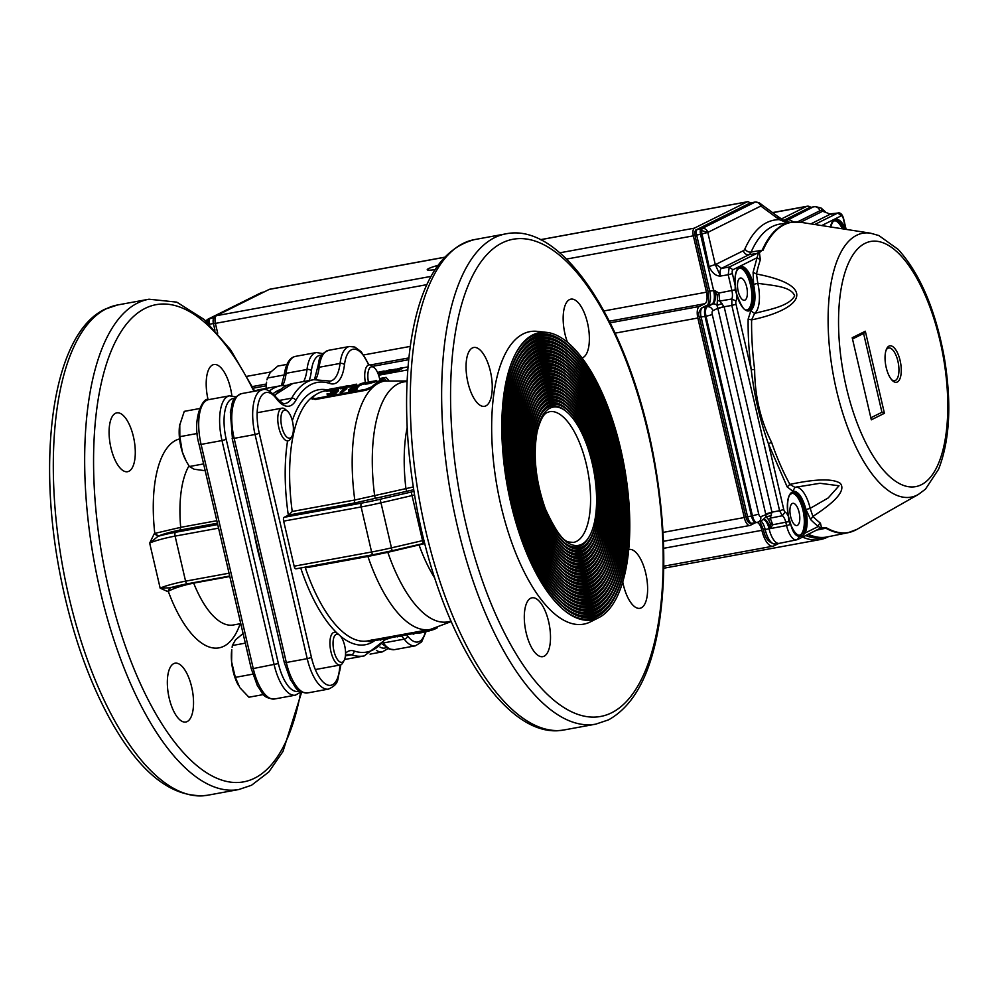 <?xml version="1.0" encoding="UTF-8"?>
<svg xmlns="http://www.w3.org/2000/svg" width="997" height="997" viewBox="0 0 997 997"><rect width="100%" height="100%" fill="white"/><g stroke="black" fill="none" stroke-linecap="round" stroke-linejoin="round"><path stroke-width="1.5" d="M263.52 694.548L248.926 697.215L239.866 687.706L235.342 677.362L231.603 661.846L231.778 649.633A28.252 11.466 79.6 0 0 231.603 661.846A28.252 11.466 79.6 0 0 238.271 685.113A28.252 11.466 79.6 0 0 238.582 685.649M245.312 643.14L232.388 645.508L235.442 639.924L243.069 633.506M333.347 639.576A14.294 5.808 79.6 0 0 336.288 657.571A14.294 5.808 79.6 0 0 344.139 660.4A14.294 5.808 79.6 0 0 344.999 647.227A14.294 5.808 79.6 0 0 339.528 635.214A14.294 5.808 79.6 0 0 333.347 639.576M252.727 674.171L235.342 677.362M232.114 647.265L232.388 645.508M344.139 660.4L342.831 662.756A16.613 6.742 -100.4 0 1 340.201 664.999A16.613 6.742 -100.4 0 1 332.337 656.362A16.613 6.742 -100.4 0 1 330.281 638.541A16.613 6.742 -100.4 0 1 334.207 632.31A16.613 6.742 -100.4 0 1 337.472 633.469L339.528 635.214M391.796 369.862L395.572 369.164M401.99 367.993L407.997 366.896M391.958 370.847L401.916 367.694L395.385 369.476L399.012 369.289L391.846 370.797M390.899 372.055L390.849 370.896M399.236 370.248L399.398 368.99L399.236 370.248L391.073 371.856M401.916 367.694L402.14 368.666L399.473 369.314M401.405 367.955L401.629 368.915M393.092 370.921L393.317 371.893M393.292 370.061L393.441 370.697M388.269 371.345L385.428 372.155M389.765 370.71L388.867 370.211L383.795 371.806L388.057 371.42L389.765 370.71L388.867 370.211L389.054 371.034M383.945 372.429L383.795 371.806L384.643 372.317M392.02 370.859L391.796 369.837L384.094 372.579C381.415 372.965 380.954 372.766 382.723 372.006L389.341 369.962C392.058 369.563 392.556 369.75 390.836 370.51L390.924 370.884M391.061 371.482L384.319 373.539C381.639 373.925 381.178 373.738 382.948 372.965M384.094 372.579L384.319 373.539M381.926 373.663L382.723 372.006M377.527 372.417L384.144 370.959L377.664 372.691M377.701 372.778L382.1 371.968L377.763 372.928M381.589 372.23L381.814 373.19L378.15 373.863M393.229 637.257L396.158 636.722M386.138 637.856L386.923 639.027L387.073 638.379M387.197 638.977L392.232 637.432M380.655 639.551L383.808 638.977M380.779 640.161L379.446 639.775M397.965 636.585L407 634.728M407.05 634.939L407.137 633.718M400.732 636.535L400.595 635.899M411.848 633.843L413.057 633.618M413.182 634.217A128.277 52.081 79.6 0 0 415.487 633.182M416.783 632.31L416.995 633.269L421.644 632.709L428.099 630.864M428.187 631.275L431.913 629.967M421.644 632.709L421.507 632.073M335.117 392.195L332.088 391.983A128.277 52.081 79.6 0 1 332.624 391.547L336.949 390.238L335.092 390.139L330.244 391.46L335.64 389.765L338.145 390.026L335.478 391.16L336.375 391.933L330.082 394.401L327.091 393.74L330.618 393.865L335.279 391.883M327.253 395.124L327.091 393.74M336.488 391.26L336.637 392.868L330.368 395.323L327.365 394.675M338.407 390.974L338.382 389.702L338.407 390.974L335.74 392.095M330.244 391.46L330.493 392.407L331.702 392.182L331.453 391.235M335.092 390.139L335.291 390.911M335.391 393.13L331.702 392.182M330.082 394.401L330.368 395.323M336.762 392.207L336.637 392.868L336.762 392.207M340.201 392.432A128.277 52.081 79.6 0 1 344.9 388.406L346.657 387.821A128.277 52.081 79.6 0 0 341.41 392.22L340.201 392.432L340.488 393.354L341.697 393.142L341.41 392.22M346.657 387.821L346.906 388.768A127.28 51.682 79.6 0 0 341.697 393.142M343.13 389.727L342.818 388.793M355.829 389.428L353.823 389.079L349.972 390.512M353.823 389.079L353.561 388.145L349.698 389.578L351.617 390.014L355.73 388.182M355.555 388.506L353.561 388.145M351.53 388.194L358.633 385.702L352.913 387.945L356.789 388.257L351.044 390.562L348.514 389.777L351.53 388.194M348.501 391.273L348.514 389.777M357.063 389.191L357.088 387.733L357.063 389.191L351.318 391.485L348.788 390.712M358.633 385.702L358.883 386.649L356.652 387.484M351.044 390.562L351.318 391.485M367.532 382.736L367.444 382.312C365.774 382.811 366.061 382.898 368.304 382.599L374.162 381.078L367.444 382.312C365.774 382.811 366.061 382.898 368.304 382.599M373.327 381.328L374.162 381.078M375.159 380.779L376.554 380.518L376.729 381.49L367.905 383.845C364.877 384.256 364.391 384.144 366.435 383.509M376.554 380.518L367.681 382.873C364.665 383.284 364.179 383.16 366.235 382.536L370.386 381.639M365.226 384.044L365.014 383.072L366.235 382.536M367.681 382.873L367.905 383.845M375.37 380.854L375.557 381.839M376.654 381.502L384.256 380.119A127.28 51.682 79.6 0 0 371.893 386.774L372.18 387.696L366.036 390.226L315.251 399.523L312.435 398.638M363.855 382.848A128.277 52.081 79.6 0 0 361.288 383.571L363.855 382.848M359.369 384.356A128.277 52.081 79.6 0 1 360.702 383.795L365.749 382.487A128.277 52.081 79.6 0 0 362.497 383.359L364.055 383.072A128.277 52.081 79.6 0 0 363.456 383.284L361.899 383.571A128.277 52.081 79.6 0 0 360.578 384.132L359.369 384.356L359.593 385.328L360.802 385.104L360.578 384.132M366.634 382.412L366.622 382.35A128.277 52.081 79.6 0 0 365.749 382.487M354.321 384.967L354.533 385.939L359.518 385.016M361.899 383.571L362.11 384.543A127.28 51.682 79.6 0 0 360.802 385.104M363.456 383.284L363.668 384.256L362.11 384.543M364.055 383.072L364.254 384.044A127.28 51.682 79.6 0 0 363.668 384.256M365.139 383.633A127.28 51.682 79.6 0 0 364.217 383.857M341.622 387.609L340.413 387.833L340.638 388.793L341.834 388.568L341.622 387.609A128.277 52.081 79.6 0 1 346.221 386.076L346.395 387.06A127.28 51.682 79.6 0 0 341.834 388.568M356.677 384.368L356.639 384.169A128.277 52.081 79.6 0 0 355.917 384.294A128.277 52.081 79.6 0 0 350.757 385.939L346.221 386.076M355.917 384.294L354.72 384.506A128.277 52.081 79.6 0 0 350.77 385.64L346.557 386.013M347.18 385.889L345.585 386.188A128.277 52.081 79.6 0 0 340.413 387.833M350.483 385.989L350.695 386.948L346.395 387.06M350.757 385.939L350.695 386.948M354.471 385.64A127.28 51.682 79.6 0 0 350.969 386.898M333.197 388.98L333.098 388.469A128.277 52.081 79.6 0 0 332.998 388.481A128.277 52.081 79.6 0 0 328.424 389.864L339.877 387.272M338.058 387.833L333.098 388.469M339.279 387.472L341.261 386.998L341.448 387.97M339.279 387.347L326.63 390.35L326.842 391.323L340.675 388.232M332.998 388.481L331.789 388.705A128.277 52.081 79.6 0 0 326.63 390.35M368.753 640.672L428.498 629.73A126.283 51.271 79.6 0 0 429.931 629.518A126.283 51.271 79.6 0 0 430.093 629.481M428.498 629.73L428.66 630.715A127.28 51.682 79.6 0 0 430.106 630.503A127.28 51.682 79.6 0 0 437.471 627.686M428.66 630.715L368.927 641.657A127.28 51.682 79.6 0 0 370.361 641.445L430.106 630.503M368.317 640.672L368.927 641.657M326.692 390.65L324.511 391.061A127.28 51.682 79.6 0 0 312.148 397.716L312.136 399.261M312.148 397.716L314.952 398.613L315.251 399.523M371.893 386.774L365.737 389.316L314.952 398.613M386.3 380.879L385.689 379.907A127.28 51.682 79.6 0 0 384.256 380.119M384.593 381.066A126.283 51.271 79.6 0 0 384.431 381.091A126.283 51.271 79.6 0 0 372.18 387.696M413.693 489.739L354.147 503.086L354.782 500.008L413.257 486.985M424.797 543.577L387.821 552.313L367.918 556.451L367.606 555.728M373.289 554.656L296.146 568.788A3.327 1.346 -100.4 0 1 295.997 568.838A3.327 1.346 -100.4 0 1 294.152 566.196L283.659 521.132A3.327 1.346 -100.4 0 1 284.157 517.293L288.32 515.225A129.598 52.617 -100.4 0 1 287.56 440.936M354.147 503.086L288.669 515.075L292.221 511.461L354.782 500.008A126.283 51.271 79.6 0 1 384.767 381.028L407.075 380.979M378.636 375.221L407.761 369.887M546.618 332.362L537.308 331.365A148.703 60.381 79.6 0 0 497.403 488.567A148.703 60.381 79.6 0 0 590.349 621.916A148.703 60.381 79.6 0 0 590.511 621.841L598.861 617.617A146.036 59.297 79.6 0 0 624.122 465.574A146.036 59.297 79.6 0 0 546.618 332.362A146.036 59.297 79.6 0 0 516.321 352.315A146.036 59.297 79.6 0 0 507.473 486.935A146.036 59.297 79.6 0 0 563.455 609.69A146.036 59.297 79.6 0 0 598.711 617.691A146.036 59.297 79.6 0 0 598.861 617.617M622.726 581.899A29.91 12.138 79.6 0 0 639.912 608.307A29.91 12.138 79.6 0 0 641.258 607.858A29.91 12.138 79.6 0 0 646.131 574.995A29.91 12.138 79.6 0 0 629.132 549.472A29.91 12.138 79.6 0 0 628.696 549.571M544.15 656.2A29.91 12.138 79.6 0 0 549.011 623.337A29.91 12.138 79.6 0 0 532.012 597.814A29.91 12.138 79.6 0 0 525.456 629.419A29.91 12.138 79.6 0 0 542.792 656.649A29.91 12.138 79.6 0 0 544.15 656.2M485.888 405.866A29.91 12.138 79.6 0 0 490.761 373.003A29.91 12.138 79.6 0 0 473.762 347.492A29.91 12.138 79.6 0 0 467.207 379.097A29.91 12.138 79.6 0 0 484.542 406.327A29.91 12.138 79.6 0 0 485.888 405.866M582.049 357.898A29.91 12.138 79.6 0 0 583.008 357.524A29.91 12.138 79.6 0 0 587.881 324.661A29.91 12.138 79.6 0 0 570.882 299.15A29.91 12.138 79.6 0 0 567.43 342.233M597.963 614.464A142.721 57.951 79.6 0 0 613.13 426.317A142.721 57.951 79.6 0 0 517.443 355.131A142.721 57.951 79.6 0 0 508.806 486.698A142.721 57.951 79.6 0 0 563.504 606.662A142.721 57.951 79.6 0 0 597.963 614.464M598.113 615.112A143.381 58.212 79.6 0 0 614.376 597.951A143.381 58.212 79.6 0 0 623.063 465.773A143.381 58.212 79.6 0 0 568.103 345.249A143.381 58.212 79.6 0 0 504.956 462.458A143.381 58.212 79.6 0 0 598.113 615.112M597.215 611.248A139.393 56.592 79.6 0 0 612.021 427.476A139.393 56.592 79.6 0 0 518.565 357.948A139.393 56.592 79.6 0 0 510.128 486.449A139.393 56.592 79.6 0 0 563.567 603.621A139.393 56.592 79.6 0 0 597.215 611.248M597.365 611.896A140.054 56.866 79.6 0 0 613.255 595.122A140.054 56.866 79.6 0 0 621.729 466.01A140.054 56.866 79.6 0 0 568.041 348.289A140.054 56.866 79.6 0 0 506.376 462.782A140.054 56.866 79.6 0 0 597.365 611.896M596.468 608.033A136.066 55.246 79.6 0 0 610.924 428.635A136.066 55.246 79.6 0 0 519.699 360.777A136.066 55.246 79.6 0 0 511.461 486.212A136.066 55.246 79.6 0 0 563.617 600.58A136.066 55.246 79.6 0 0 596.468 608.033M596.617 608.681A136.739 55.52 79.6 0 0 612.133 592.305A136.739 55.52 79.6 0 0 620.408 466.26A136.739 55.52 79.6 0 0 567.991 351.318A136.739 55.52 79.6 0 0 507.785 463.107A136.739 55.52 79.6 0 0 596.617 608.681M595.72 604.818A132.751 53.9 79.6 0 0 609.815 429.807A132.751 53.9 79.6 0 0 520.82 363.593A132.751 53.9 79.6 0 0 512.782 485.963A132.751 53.9 79.6 0 0 563.666 597.552A132.751 53.9 79.6 0 0 595.72 604.818M595.87 605.453A133.411 54.162 79.6 0 0 610.999 589.489A133.411 54.162 79.6 0 0 619.075 466.496A133.411 54.162 79.6 0 0 567.941 354.359A133.411 54.162 79.6 0 0 509.193 463.418A133.411 54.162 79.6 0 0 595.87 605.453M594.96 601.59A129.423 52.542 79.6 0 0 608.718 430.966A129.423 52.542 79.6 0 0 521.942 366.41A129.423 52.542 79.6 0 0 514.116 485.726A129.423 52.542 79.6 0 0 563.716 594.511A129.423 52.542 79.6 0 0 594.96 601.59M595.109 602.238A130.084 52.816 79.6 0 0 609.877 586.66A130.084 52.816 79.6 0 0 617.754 466.746A130.084 52.816 79.6 0 0 567.879 357.387A130.084 52.816 79.6 0 0 510.601 463.742A130.084 52.816 79.6 0 0 595.109 602.238M594.212 598.374A126.096 51.196 79.6 0 0 607.622 432.125A126.096 51.196 79.6 0 0 523.076 369.226A126.096 51.196 79.6 0 0 515.437 485.477A126.096 51.196 79.6 0 0 563.779 591.47A126.096 51.196 79.6 0 0 594.212 598.374M594.362 599.023A126.769 51.47 79.6 0 0 608.743 583.843A126.769 51.47 79.6 0 0 616.42 466.982A126.769 51.47 79.6 0 0 567.829 360.428A126.769 51.47 79.6 0 0 512.009 464.066A126.769 51.47 79.6 0 0 594.362 599.023M593.464 595.159A122.781 49.85 79.6 0 0 606.512 433.296A122.781 49.85 79.6 0 0 524.198 372.055A122.781 49.85 79.6 0 0 516.77 485.24A122.781 49.85 79.6 0 0 563.828 588.442A122.781 49.85 79.6 0 0 593.464 595.159M593.614 595.807A123.441 50.124 79.6 0 0 607.622 581.027A123.441 50.124 79.6 0 0 615.099 467.232A123.441 50.124 79.6 0 0 567.779 363.469A123.441 50.124 79.6 0 0 513.418 464.378A123.441 50.124 79.6 0 0 593.614 595.807M592.717 591.944A119.453 48.504 79.6 0 0 605.416 434.455A119.453 48.504 79.6 0 0 525.319 374.872A119.453 48.504 79.6 0 0 518.091 484.991A119.453 48.504 79.6 0 0 563.878 585.401A119.453 48.504 79.6 0 0 592.717 591.944M592.866 592.579A120.114 48.766 79.6 0 0 606.5 578.198A120.114 48.766 79.6 0 0 613.766 467.468A120.114 48.766 79.6 0 0 567.729 366.497A120.114 48.766 79.6 0 0 514.826 464.702A120.114 48.766 79.6 0 0 592.866 592.579M591.969 588.729A116.126 47.146 79.6 0 0 604.307 435.614A116.126 47.146 79.6 0 0 526.453 377.689A116.126 47.146 79.6 0 0 519.425 484.754A116.126 47.146 79.6 0 0 563.941 582.36A116.126 47.146 79.6 0 0 591.969 588.729M592.118 589.364A116.799 47.42 79.6 0 0 605.366 575.381A116.799 47.42 79.6 0 0 612.445 467.718A116.799 47.42 79.6 0 0 567.667 369.538A116.799 47.42 79.6 0 0 516.247 465.013A116.799 47.42 79.6 0 0 592.118 589.364M591.221 585.501A112.811 45.8 79.6 0 0 603.21 436.786A112.811 45.8 79.6 0 0 527.575 380.518A112.811 45.8 79.6 0 0 520.746 484.505A112.811 45.8 79.6 0 0 563.99 579.332A112.811 45.8 79.6 0 0 591.221 585.501M591.371 586.149A113.471 46.074 79.6 0 0 604.244 572.565A113.471 46.074 79.6 0 0 611.111 467.954A113.471 46.074 79.6 0 0 567.617 372.579A113.471 46.074 79.6 0 0 517.655 465.337A113.471 46.074 79.6 0 0 591.371 586.149M590.473 582.285A109.483 44.454 79.6 0 0 602.101 437.945A109.483 44.454 79.6 0 0 528.697 383.334A109.483 44.454 79.6 0 0 522.079 484.268A109.483 44.454 79.6 0 0 564.04 576.291A109.483 44.454 79.6 0 0 590.473 582.285M590.623 582.933A110.144 44.728 79.6 0 0 603.123 569.736A110.144 44.728 79.6 0 0 609.79 468.204A110.144 44.728 79.6 0 0 567.567 375.607A110.144 44.728 79.6 0 0 519.063 465.661A110.144 44.728 79.6 0 0 590.623 582.933M589.726 579.07A106.156 43.108 79.6 0 0 601.004 439.104A106.156 43.108 79.6 0 0 529.831 386.151A106.156 43.108 79.6 0 0 523.4 484.019A106.156 43.108 79.6 0 0 564.09 573.263A106.156 43.108 79.6 0 0 589.726 579.07M589.875 579.706A106.829 43.37 79.6 0 0 601.989 566.919A106.829 43.37 79.6 0 0 608.457 468.44A106.829 43.37 79.6 0 0 567.517 378.648A106.829 43.37 79.6 0 0 520.471 465.973A106.829 43.37 79.6 0 0 589.875 579.706M588.978 575.855A102.841 41.749 79.6 0 0 599.907 440.263A102.841 41.749 79.6 0 0 530.952 388.98A102.841 41.749 79.6 0 0 524.721 483.782A102.841 41.749 79.6 0 0 564.152 570.222A102.841 41.749 79.6 0 0 588.978 575.855M589.127 576.49A103.501 42.024 79.6 0 0 600.867 564.103A103.501 42.024 79.6 0 0 607.136 468.69A103.501 42.024 79.6 0 0 567.455 381.689A103.501 42.024 79.6 0 0 521.88 466.297A103.501 42.024 79.6 0 0 589.127 576.49M588.23 572.627A99.513 40.403 79.6 0 0 598.798 441.434A99.513 40.403 79.6 0 0 532.074 391.796A99.513 40.403 79.6 0 0 526.055 483.533A99.513 40.403 79.6 0 0 564.202 567.181A99.513 40.403 79.6 0 0 588.23 572.627M588.38 573.275A100.174 40.678 79.6 0 0 599.745 561.286A100.174 40.678 79.6 0 0 605.802 468.926A100.174 40.678 79.6 0 0 567.405 384.717A100.174 40.678 79.6 0 0 523.288 466.621A100.174 40.678 79.6 0 0 588.38 573.275M587.482 569.412A96.186 39.057 79.6 0 0 597.702 442.593A96.186 39.057 79.6 0 0 533.208 394.613A96.186 39.057 79.6 0 0 527.376 483.296A96.186 39.057 79.6 0 0 564.252 564.152A96.186 39.057 79.6 0 0 587.482 569.412M587.632 570.06A96.859 39.319 79.6 0 0 598.611 558.457A96.859 39.319 79.6 0 0 604.481 469.176A96.859 39.319 79.6 0 0 567.355 387.758A96.859 39.319 79.6 0 0 524.696 466.932A96.859 39.319 79.6 0 0 587.632 570.06M586.722 566.196A92.871 37.712 79.6 0 0 596.592 443.752A92.871 37.712 79.6 0 0 534.33 397.442A92.871 37.712 79.6 0 0 528.709 483.047A92.871 37.712 79.6 0 0 564.302 561.112A92.871 37.712 79.6 0 0 586.722 566.196M586.872 566.844A93.531 37.973 79.6 0 0 597.49 555.641A93.531 37.973 79.6 0 0 603.148 469.413A93.531 37.973 79.6 0 0 567.293 390.799A93.531 37.973 79.6 0 0 526.117 467.257A93.531 37.973 79.6 0 0 586.872 566.844M585.974 562.981A89.543 36.353 79.6 0 0 595.496 444.924A89.543 36.353 79.6 0 0 535.451 400.258A89.543 36.353 79.6 0 0 530.03 482.81A89.543 36.353 79.6 0 0 564.364 558.071A89.543 36.353 79.6 0 0 585.974 562.981M586.124 563.617A90.204 36.627 79.6 0 0 596.368 552.824A90.204 36.627 79.6 0 0 601.827 469.662A90.204 36.627 79.6 0 0 567.243 393.827A90.204 36.627 79.6 0 0 527.525 467.581A90.204 36.627 79.6 0 0 586.124 563.617M585.227 559.753A86.216 35.007 79.6 0 0 594.386 446.083A86.216 35.007 79.6 0 0 536.585 403.075A86.216 35.007 79.6 0 0 531.364 482.56A86.216 35.007 79.6 0 0 564.414 555.042A86.216 35.007 79.6 0 0 585.227 559.753M585.376 560.401A86.889 35.281 79.6 0 0 595.234 549.995A86.889 35.281 79.6 0 0 600.493 469.899A86.889 35.281 79.6 0 0 567.193 396.868A86.889 35.281 79.6 0 0 528.933 467.892A86.889 35.281 79.6 0 0 585.376 560.401M584.479 556.538A82.901 33.661 79.6 0 0 593.29 447.242A82.901 33.661 79.6 0 0 537.707 405.891A82.901 33.661 79.6 0 0 532.685 482.324A82.901 33.661 79.6 0 0 564.464 552.002A82.901 33.661 79.6 0 0 584.479 556.538M584.628 557.186A83.561 33.923 79.6 0 0 594.112 547.179A83.561 33.923 79.6 0 0 599.172 470.148A83.561 33.923 79.6 0 0 567.143 399.897A83.561 33.923 79.6 0 0 530.342 468.216A83.561 33.923 79.6 0 0 584.628 557.186M583.731 553.323A79.573 32.315 79.6 0 0 592.193 448.413A79.573 32.315 79.6 0 0 538.841 408.72A79.573 32.315 79.6 0 0 534.018 482.074A79.573 32.315 79.6 0 0 564.526 548.961A79.573 32.315 79.6 0 0 583.731 553.323M583.881 553.971A80.246 32.577 79.6 0 0 592.991 544.362A80.246 32.577 79.6 0 0 597.839 470.385A80.246 32.577 79.6 0 0 567.081 402.938A80.246 32.577 79.6 0 0 531.75 468.54A80.246 32.577 79.6 0 0 583.881 553.971M582.983 550.107A76.258 30.957 79.6 0 0 591.084 449.572A76.258 30.957 79.6 0 0 539.963 411.537A76.258 30.957 79.6 0 0 535.339 481.838A76.258 30.957 79.6 0 0 564.576 545.932A76.258 30.957 79.6 0 0 582.983 550.107M583.133 550.743A76.919 31.231 79.6 0 0 591.857 541.533A76.919 31.231 79.6 0 0 596.518 470.634A76.919 31.231 79.6 0 0 567.031 405.978A76.919 31.231 79.6 0 0 533.158 468.852A76.919 31.231 79.6 0 0 583.133 550.743M582.236 546.879A72.931 29.611 79.6 0 0 589.987 450.731A72.931 29.611 79.6 0 0 541.084 414.353A72.931 29.611 79.6 0 0 536.673 481.588A72.931 29.611 79.6 0 0 564.626 542.891A72.931 29.611 79.6 0 0 582.236 546.879M582.385 547.527A73.591 29.885 79.6 0 0 590.735 538.716A73.591 29.885 79.6 0 0 595.184 470.871A73.591 29.885 79.6 0 0 566.981 409.007A73.591 29.885 79.6 0 0 534.566 469.176A73.591 29.885 79.6 0 0 582.385 547.527M562.869 609.192A144.702 58.748 79.6 0 0 597.215 616.62A144.702 58.748 79.6 0 0 613.629 599.297L614.376 597.951M568.103 345.249L566.919 344.252A144.702 58.748 79.6 0 0 515.947 352.988M562.919 606.151A141.387 57.402 79.6 0 0 596.468 613.404A141.387 57.402 79.6 0 0 612.507 596.468L613.255 595.122M568.041 348.289L566.869 347.292A141.387 57.402 79.6 0 0 517.069 355.804M562.969 603.11A138.06 56.056 79.6 0 0 595.72 610.176A138.06 56.056 79.6 0 0 611.385 593.651L612.133 592.305M567.991 351.318L566.819 350.321A138.06 56.056 79.6 0 0 518.191 358.633M563.031 600.082A134.745 54.71 79.6 0 0 594.972 606.961A134.745 54.71 79.6 0 0 610.251 590.835L610.999 589.489M567.941 354.359L566.77 353.362A134.745 54.71 79.6 0 0 519.325 361.45M563.081 597.041A131.417 53.352 79.6 0 0 594.224 603.746A131.417 53.352 79.6 0 0 609.13 588.006L609.877 586.66M567.879 357.387L566.707 356.403A131.417 53.352 79.6 0 0 520.446 364.266M563.131 594A128.09 52.006 79.6 0 0 593.477 600.53A128.09 52.006 79.6 0 0 608.008 585.189L608.743 583.843M567.829 360.428L566.657 359.431A128.09 52.006 79.6 0 0 521.581 367.095M563.193 590.972A124.775 50.66 79.6 0 0 592.717 597.315A124.775 50.66 79.6 0 0 606.874 582.373L607.622 581.027M567.779 363.469L566.608 362.472A124.775 50.66 79.6 0 0 522.702 369.912M563.243 587.931A121.447 49.314 79.6 0 0 591.969 594.087A121.447 49.314 79.6 0 0 605.752 579.544L606.5 578.198M567.729 366.497L566.545 365.5A121.447 49.314 79.6 0 0 523.824 372.728M563.293 584.903A118.12 47.956 79.6 0 0 591.221 590.872A118.12 47.956 79.6 0 0 604.631 576.727L605.366 575.381M567.667 369.538L566.495 368.541A118.12 47.956 79.6 0 0 524.958 375.557M563.342 581.862A114.805 46.61 79.6 0 0 590.473 587.657A114.805 46.61 79.6 0 0 603.497 573.911L604.244 572.565M567.617 372.579L566.446 371.582A114.805 46.61 79.6 0 0 526.08 378.374M563.405 578.821A111.477 45.264 79.6 0 0 589.726 584.441A111.477 45.264 79.6 0 0 602.375 571.094L603.123 569.736M567.567 375.607L566.396 374.61A111.477 45.264 79.6 0 0 527.201 381.19M563.455 575.792A108.15 43.918 79.6 0 0 588.978 581.214A108.15 43.918 79.6 0 0 601.253 568.265L601.989 566.919M567.517 378.648L566.333 377.651A108.15 43.918 79.6 0 0 528.335 384.019M563.504 572.752A104.835 42.559 79.6 0 0 588.23 577.998A104.835 42.559 79.6 0 0 600.119 565.449L600.867 564.103M567.455 381.689L566.284 380.692A104.835 42.559 79.6 0 0 529.457 386.836M563.554 569.711A101.507 41.213 79.6 0 0 587.482 574.783A101.507 41.213 79.6 0 0 598.998 562.632L599.745 561.286M567.405 384.717L566.234 383.72A101.507 41.213 79.6 0 0 530.578 389.653M563.617 566.682A98.18 39.868 79.6 0 0 586.735 571.568A98.18 39.868 79.6 0 0 597.876 559.803L598.611 558.457M567.355 387.758L566.184 386.761A98.18 39.868 79.6 0 0 531.713 392.482M563.666 563.641A94.865 38.522 79.6 0 0 585.987 568.34A94.865 38.522 79.6 0 0 596.742 556.987L597.49 555.641M567.293 390.799L566.122 389.802A94.865 38.522 79.6 0 0 532.834 395.298M563.716 560.601A91.537 37.163 79.6 0 0 585.239 565.125A91.537 37.163 79.6 0 0 595.62 554.17L596.368 552.824M567.243 393.827L566.072 392.83A91.537 37.163 79.6 0 0 533.956 398.115M563.779 557.56A88.21 35.817 79.6 0 0 584.479 561.909A88.21 35.817 79.6 0 0 594.499 551.341L595.234 549.995M567.193 396.868L566.022 395.871A88.21 35.817 79.6 0 0 535.09 400.944M563.828 554.531A84.895 34.471 79.6 0 0 583.731 558.694A84.895 34.471 79.6 0 0 593.365 548.524L594.112 547.179M567.143 399.897L565.96 398.912A84.895 34.471 79.6 0 0 536.212 403.76M563.878 551.491A81.567 33.113 79.6 0 0 582.983 555.466A81.567 33.113 79.6 0 0 592.243 545.708L592.991 544.362M567.081 402.938L565.91 401.941A81.567 33.113 79.6 0 0 537.333 406.577M563.928 548.45A78.252 31.767 79.6 0 0 582.236 552.251A78.252 31.767 79.6 0 0 591.121 542.879L591.857 541.533M567.031 405.978L565.86 404.981A78.252 31.767 79.6 0 0 538.467 409.406M563.99 545.421A74.925 30.421 79.6 0 0 581.488 549.035A74.925 30.421 79.6 0 0 589.987 540.062L590.735 538.716M566.981 409.007L565.81 408.01A74.925 30.421 79.6 0 0 539.589 412.222M564.04 542.38A71.597 29.075 79.6 0 0 580.74 545.82A71.597 29.075 79.6 0 0 588.866 537.246L589.613 535.9A70.276 28.527 79.6 0 0 593.863 471.12A70.276 28.527 79.6 0 0 566.919 412.048A70.276 28.527 79.6 0 0 535.987 469.5A70.276 28.527 79.6 0 0 581.637 544.312A70.276 28.527 79.6 0 0 589.613 535.9M566.919 412.048L565.748 411.051A71.597 29.075 79.6 0 0 540.723 415.051M182.339 452.015A28.252 11.466 79.6 0 0 186.115 460.963L182.339 452.015L179.834 436.674L179.784 424.435A28.252 11.466 79.6 0 0 179.61 425.47A28.252 11.466 79.6 0 0 182.339 452.015M179.61 425.47L184.271 411.362L199.512 408.571M205.195 470.721L194.103 469.213L189.38 466.521L186.838 462.272M289.08 413.032A14.294 5.808 79.6 0 0 287.36 411.063A14.294 5.808 79.6 0 0 281.428 425.158A14.294 5.808 79.6 0 0 291.971 436.25A14.294 5.808 79.6 0 0 289.08 413.032M203.612 463.917L189.38 466.521M197.256 433.483L179.834 436.674M291.971 436.25L290.675 438.605A16.613 6.742 -100.4 0 1 288.033 440.848A16.613 6.742 -100.4 0 1 278.412 425.719A16.613 6.742 -100.4 0 1 282.051 408.159A16.613 6.742 -100.4 0 1 285.304 409.318L287.36 411.063M266.174 389.304L266.573 382.187A28.252 11.466 79.6 0 0 266.137 388.406M266.922 379.82L270.237 372.492L277.827 366.073L286.837 364.416M379.982 380.891A14.294 5.808 79.6 0 0 374.324 367.781A14.294 5.808 79.6 0 0 368.416 382.013M284.195 374.959L267.184 378.075M365.388 382.549A16.613 6.742 -100.4 0 1 369.015 364.865A16.613 6.742 -100.4 0 1 372.267 366.036L374.324 367.781M273.028 393.765A137.075 55.658 -100.4 0 1 279.821 389.74M217.408 523.213L180.021 530.068C170.313 531.987 163.159 533.993 158.523 536.062L158.037 536.311A23.267 2.468 166.9 0 1 175.597 532.273A3.327 1.346 79.6 0 0 175.098 536.112A19.94 2.119 -13.1 0 0 149.675 543.116L154.298 533.644L158.037 536.311L149.675 543.116L160.168 588.18L170.013 587.806L167.783 591.57L160.168 588.18A19.94 2.119 166.9 0 1 185.579 581.164A3.327 1.346 79.6 0 0 187.424 583.818A3.327 1.346 79.6 0 0 187.573 583.756L229.696 576.042M229.709 576.067L170.013 587.806A23.267 2.468 -13.1 0 1 187.262 583.818M229.809 576.503L193.68 583.12C182.314 585.476 173.839 588.205 168.269 591.321L170.512 587.557M158.523 536.062L154.784 533.395L180.694 527.338L216.823 520.721M261.775 565.723A137.075 55.658 -100.4 0 1 253.874 531.75M187.174 721.566A29.91 12.138 -100.4 0 1 185.828 722.027A29.91 12.138 -100.4 0 1 168.493 694.797A29.91 12.138 -100.4 0 1 175.048 663.192A29.91 12.138 -100.4 0 1 192.047 688.715A29.91 12.138 -100.4 0 1 187.174 721.566M208.111 399.747A29.91 12.138 -100.4 0 1 213.906 364.528A29.91 12.138 -100.4 0 1 231.852 395.709M128.925 471.245A29.91 12.138 -100.4 0 1 127.579 471.706A29.91 12.138 -100.4 0 1 110.243 444.475A29.91 12.138 -100.4 0 1 116.799 412.87A29.91 12.138 -100.4 0 1 133.797 438.381A29.91 12.138 -100.4 0 1 128.925 471.245M435.066 269.601A19.018 2.019 166.9 0 1 427.227 269.763A19.018 2.019 166.9 0 1 437.92 265.364M755.452 522.74L750.267 525.332A9.97 4.05 -100.4 0 1 749.819 525.481A9.97 4.05 -100.4 0 1 744.273 517.53L697.838 318.006A9.97 4.05 -100.4 0 1 699.333 306.478L704.954 303.686A9.97 4.05 79.6 0 0 706.449 292.171L693.351 235.84A6.643 2.704 -100.4 0 1 694.348 228.163L747.202 201.855A8.312 3.377 -100.4 0 1 747.576 201.73A8.312 3.377 -100.4 0 1 749.009 202.154L750.205 203.039M778.819 543.44L773.859 545.895A19.94 8.101 -100.4 0 1 772.962 546.206A19.94 8.101 -100.4 0 1 761.87 530.317A9.97 4.05 79.6 0 0 757.147 522.428M828.382 536.698A159.508 64.768 -100.4 0 1 820.332 539.551A159.508 64.768 -100.4 0 1 802.56 537.096M781.474 218.916L806.336 206.529A19.94 8.101 -100.4 0 1 807.246 206.229A19.94 8.101 -100.4 0 1 810.798 207.339M217.695 333.21L215.402 323.377A6.643 2.704 -100.4 0 1 216.399 315.7L269.252 289.392A8.312 3.377 79.6 0 1 269.626 289.267A8.312 3.377 79.6 0 1 270.025 289.255M208.473 324.449L208.236 320.772L206.416 321.495M209.495 324.449L209.457 324.274A4.985 2.019 -100.4 0 1 210.205 318.517L262.086 292.408A4.985 4.524 -116.5 0 0 261.064 292.757L208.211 319.065A4.985 4.524 63.5 0 1 209.233 318.716L208.236 320.772M262.66 292.283A6.63 2.692 -100.4 0 0 262.361 292.308A6.63 2.692 -100.4 0 0 262.086 292.408L210.205 318.517L215.315 317.283M263.869 292.071L263.058 292.208A6.643 2.704 -100.4 0 1 263.333 292.109A6.643 2.704 -100.4 0 1 263.37 292.096A6.643 2.704 -100.4 0 1 263.719 292.096M885.722 351.418L886.283 349.81A16.613 6.742 -100.4 0 1 887.928 348.24A16.613 6.742 -100.4 0 1 898.671 365.5A16.613 6.742 -100.4 0 1 891.779 379.807L890.682 378.499A18.532 7.527 -100.4 0 1 885.722 351.418A18.532 7.527 -100.4 0 1 888.988 346.096A18.532 7.527 -100.4 0 1 901.226 368.304A18.532 7.527 -100.4 0 1 890.682 378.499M830.451 226.93A22.595 9.172 79.6 0 1 834.177 219.839A22.595 9.172 -100.4 0 1 845.655 229.298M787.194 486.935L789.898 484.392C816.107 478.834 832.881 478.473 840.234 483.296C845.905 489.901 836.795 500.943 812.891 516.421L810.648 519.599L805.987 509.542L810.175 508.37L828.183 497.952L839.025 485.776L820.02 483.283L795.058 487.321L792.765 491.11L787.194 486.935L768.55 444.101L783.767 509.529A3.327 1.346 -100.4 0 0 785.125 512.059A11.964 4.86 -100.4 0 1 788.34 516.272A22.595 9.172 -100.4 0 1 791.718 492.356A22.595 9.172 -100.4 0 1 804.567 505.516A22.595 9.172 -100.4 0 1 804.915 533.146L801.937 536.523L799.12 535.987A0.997 0.885 -69.9 0 0 798.56 535.215L800.84 535.14L803.682 532.473A21.598 8.774 -100.4 0 0 803.856 507.747A21.598 8.774 -100.4 0 0 792.465 492.904L790.023 494.724C789.811 494.612 785.923 499.497 788.428 516.234L788.801 521.269L791.032 525.481A22.595 9.172 79.6 0 0 799.12 535.987A14.619 5.932 -100.4 0 1 791.032 525.481M795.556 221.92A157.875 64.107 79.6 0 0 791.02 222.256A157.875 64.107 79.6 0 0 762.219 250.222L758.966 253.064L756.823 253.437L762.219 250.222L751.14 252.042A4.985 3.913 23.9 0 1 744.946 248.826C753.67 229.522 765.11 219.789 779.268 219.614L761.01 206.18A1.62 0.661 -100.4 0 0 760.649 206.13L707.795 232.426L701.277 230.481L709.066 266.56L715.996 264.33L721.529 268.355C720.096 269.128 719.759 271.695 720.519 276.032C715.983 276.231 712.157 273.078 709.066 266.56M760.649 206.13A4.985 4.524 -116.5 0 0 755.128 202.104L702.274 228.413A4.985 4.524 -116.5 0 1 707.795 232.426L700.542 234.332L713.653 290.65A11.628 4.723 -100.4 0 1 711.908 304.085L706.287 306.889L702.374 307.687L707.995 304.883A11.702 4.748 79.6 0 0 709.752 291.361L696.641 235.043L700.542 234.332A4.985 2.019 79.6 0 1 701.29 228.575L702.274 228.413L701.277 230.481M758.43 252.665L759.49 253.338L760.362 259.719A157.451 63.92 79.6 0 0 756.474 274.001C819.135 285.865 801.887 309.419 751.613 319.887L748.149 319.115L750.816 310.827L754.604 313.444C768.924 309.519 788.826 306.465 794.684 295.897C791.02 286.002 771.454 285.528 757.795 283.285L753.607 284.432L753.096 272.306L756.474 274.001L757.795 283.285A26.645 10.817 79.6 0 1 754.604 313.444L751.613 319.887A157.451 63.92 79.6 0 0 754.642 369.463C754.791 395.834 760.449 420.148 771.616 442.406A157.451 63.92 79.6 0 0 789.898 484.392L794.908 487.346L797.226 486.872L794.945 487.346M821.952 527.401L820.618 527.887L818.338 526.466A3.327 2.767 127.8 0 1 820.431 523.151L821.54 527.849L826.65 527.949A157.626 64.007 79.6 0 0 856.996 529.345L848.198 532.672A157.775 64.057 79.6 0 0 852.56 531.389M808.268 534.255A158.174 64.219 79.6 0 0 826.177 537.121A158.174 64.219 79.6 0 0 827.161 536.947L848.198 532.672A157.775 64.057 79.6 0 1 825.89 528.211L819.135 528.746M842.328 228.787A21.598 8.774 79.6 0 0 834.252 220.611M799.469 535.464A21.598 8.774 79.6 0 0 799.731 535.339A21.598 8.774 79.6 0 0 803.445 512.583A21.598 8.774 79.6 0 0 791.78 493.129M747.102 310.154A21.598 8.774 79.6 0 0 747.301 310.067A21.598 8.774 79.6 0 0 751.015 287.31A21.598 8.774 79.6 0 0 739.363 267.844M792.316 503.485A11.303 4.586 -100.4 0 1 792.864 503.311A11.303 4.586 -100.4 0 1 799.37 513.605A11.303 4.586 -100.4 0 1 796.927 525.531A11.303 4.586 -100.4 0 1 790.484 515.935A11.303 4.586 -100.4 0 1 792.316 503.485M739.886 278.2A11.303 4.586 -100.4 0 1 740.435 278.026A11.303 4.586 -100.4 0 1 746.952 288.32A11.303 4.586 -100.4 0 1 744.51 300.247A11.303 4.586 -100.4 0 1 738.054 290.663A11.303 4.586 -100.4 0 1 739.886 278.2M863.589 333.472L881.934 412.272L884.426 413.294L871.316 419.824L852.211 337.746L865.321 331.228L863.963 333.285L852.497 338.992M819.31 528.697L821.216 528.248M795.519 487.221A26.645 10.817 79.6 0 1 810.175 508.37L812.891 516.421A157.451 63.92 79.6 0 0 820.431 523.151M771.616 442.406A3.327 1.059 161 0 0 768.55 444.101C760.038 420.435 754.268 395.622 751.227 369.688L754.642 369.463M753.096 272.306L757.059 257.725L760.362 259.719M759.49 253.338L756.823 253.437L758.231 253.687L757.059 257.725L732.895 269.763A3.327 1.346 -100.4 0 0 732.396 273.602L735.113 285.279A22.595 9.172 -100.4 0 1 739.288 267.084A22.595 9.172 -100.4 0 1 753.034 283.322A22.595 9.172 -100.4 0 1 750.367 310.341A22.595 9.172 -100.4 0 1 736.82 294.85L735.163 289.815L735.213 285.354L736.758 294.701M756.823 253.437L729.206 267.084L732.895 269.763M785.923 222.256L779.268 219.614L777.735 216.424L787.468 222.842M732.396 273.602L728.209 274.761L729.206 267.084L721.529 268.355L748.909 254.721L756.424 253.537M793.699 221.945L788.789 219.465L785.86 221.11L790.098 222.406M830.663 214.255L822.65 211.252L821.079 208.024L825.379 211.8M821.678 225.571L841.269 215.813L837.916 213.034L828.669 214.031M763.328 519.537A11.628 4.723 -100.4 0 1 769.073 528.809A18.282 7.415 79.6 0 0 779.18 543.377A18.282 7.415 79.6 0 0 779.293 543.353L796.603 539.838A17.934 7.278 -100.4 0 1 786.571 525.556L770.058 528.622L770.27 523.288L772.787 524.758L770.058 528.622L765.173 529.507A18.195 7.39 79.6 0 0 775.23 544.026L779.18 543.377M771.454 515.611L766.17 516.77L765.684 513.941L771.952 512.196L770.22 518.166L772.787 524.758L789.076 521.531M707.795 232.426L715.348 264.816L720.519 276.032L728.209 274.761L731.91 290.625A8.649 3.514 -100.4 0 1 731.86 298.988L719.709 301.069L717.441 300.384L717.254 295.486L718.862 293.043L719.709 301.069L724.146 306.752L717.877 308.497L716.98 305.356L722.115 303.599M785.125 512.059L782.296 515.748L779.592 510.688L783.767 509.529M785.05 220.998L813.29 206.94L788.789 219.465M797.426 221.932L819.796 210.803A4.985 4.524 -116.5 0 0 814.262 206.778A18.258 7.415 -100.4 0 1 815.147 206.491L814.175 206.653A18.282 7.415 79.6 0 0 814.063 206.678A18.282 7.415 79.6 0 0 813.29 206.94L809.377 207.737L783.954 220.387M790.546 524.497L786.571 525.556L785.823 522.341A8.649 3.514 -100.4 0 0 782.296 515.748L770.22 518.166L768.425 519.487L766.17 516.77L763.054 519.524M770.27 523.288L768.425 519.487M717.254 295.486L714.637 290.476A11.652 4.736 -100.4 0 1 712.88 303.935A4.985 4.524 63.5 0 1 716.98 305.356L717.441 300.384M724.109 306.615L717.815 308.247L712.793 310.752A3.303 1.346 -100.4 0 0 712.294 314.566L706.013 316.311L752.448 515.835L758.729 514.103L712.294 314.566M758.729 514.103A3.303 1.346 -100.4 0 0 760.711 516.683L771.99 512.333M754.804 202.154A6.643 2.704 79.6 0 0 754.467 202.154A6.643 2.704 79.6 0 0 754.43 202.167A6.643 2.704 79.6 0 0 754.143 202.266L701.29 228.575L697.377 229.36A2.991 2.717 -116.5 0 0 696.766 229.572L749.619 203.263A2.991 2.717 63.5 0 1 750.23 203.052A6.568 2.667 -100.4 0 1 750.504 202.964A6.568 2.667 -100.4 0 1 750.803 202.939M699.62 317.121L705.041 316.485A8.312 3.377 -100.4 0 1 706.287 306.889L707.259 306.727A4.985 4.524 63.5 0 1 712.793 310.752M705.041 316.485L751.464 516.022L747.563 516.733L701.128 317.196A8.225 3.34 -100.4 0 1 702.374 307.687A2.991 2.717 63.5 0 0 701.763 307.886L707.372 305.094A2.991 2.717 63.5 0 1 707.995 304.883L712.88 303.935L707.259 306.727A8.288 3.365 79.6 0 0 706.013 316.311L705.041 316.485M756.461 522.515A8.312 3.377 -100.4 0 1 756.112 522.64A8.312 3.377 -100.4 0 1 756.062 522.64A8.312 3.377 -100.4 0 1 751.464 516.022L752.448 515.835A8.288 3.365 79.6 0 0 757.084 522.44A8.288 3.365 79.6 0 0 757.433 522.316A4.985 4.524 63.5 0 0 758.455 521.967L764.076 519.175M379.558 378.561L386.101 377.365L388.718 380.443M380.542 380.131L386.101 377.365M330.792 389.59L331.016 390.562M371.208 639.974L371.358 640.959M421.98 630.677L422.142 631.662M365.737 389.316L366.036 390.226M385.689 379.907L385.851 380.842M314.504 379.558L317.283 368.653A3.327 1.844 6.9 0 1 319.165 367.257A39.88 16.189 -100.4 0 1 315.762 379.396M383.484 643.177A38.21 15.516 79.6 0 0 394.513 649.645L415.425 645.819A38.21 15.516 -100.4 0 1 404.234 639.139A39.88 16.189 79.6 0 0 401.853 636.323M284.569 662.419L286.313 662.494A38.21 15.516 79.6 0 0 307.562 692.94C294.913 691.993 296.134 686.896 290.513 679.829L284.319 662.631L232.164 438.468L234.145 438.344L286.313 662.494L307.226 658.668L255.058 434.505L259.295 433.346L311.463 657.497L307.226 658.668A38.21 15.516 -100.4 0 0 328.462 689.114C339.965 683.73 337.011 679.381 339.765 670.769A3.327 1.844 6.9 0 0 339.454 669.822A43.195 17.535 -100.4 0 1 340.251 664.987L315.314 669.56M232.413 438.269L230.332 411.898C233.086 403.311 230.133 398.962 241.623 393.603A38.21 15.516 79.6 0 0 234.145 438.344L255.058 434.505A38.21 15.516 -100.4 0 1 262.535 389.777L241.623 393.603M406.901 635.002A43.195 17.535 -100.4 0 1 407.599 635.899A3.327 2.355 143.1 0 1 404.234 639.139L383.695 642.891M407.599 635.899A34.895 14.17 79.6 0 0 425.407 631.948M368.628 364.939A34.895 14.17 79.6 0 0 344.488 364.678A3.327 1.844 6.9 0 0 340.077 363.431A38.21 15.516 -100.4 0 1 349.498 346.482L328.586 350.321A38.21 15.516 79.6 0 0 319.165 367.257L340.077 363.431A39.88 16.189 79.6 0 1 330.256 381.116L327.938 380.891A3.327 2.966 108.6 0 1 329.87 383.496A137.075 55.658 79.6 0 0 295.773 400.47A43.195 17.535 -100.4 0 1 276.343 398.601A34.895 14.17 79.6 0 0 260.192 397.953A34.895 14.17 79.6 0 0 259.295 433.346M344.488 364.678A43.195 17.535 -100.4 0 1 329.87 383.496M345.56 653.272A43.195 17.535 -100.4 0 1 354.072 651.004A3.327 2.966 108.6 0 1 351.38 654.792A39.88 16.189 79.6 0 0 347.716 654.481L345.423 655.677M344.551 659.516L364.279 655.901A140.403 57.003 -100.4 0 1 351.38 654.792L345.398 655.889M354.072 651.004A137.075 55.658 79.6 0 0 385.228 638.716M278.961 400.507L291.66 398.189A39.88 16.189 79.6 0 1 285.404 403.436C284.307 404.695 281.179 402.601 276.007 397.155A3.327 2.355 143.1 0 1 276.343 398.601M274.86 395.709A140.403 57.003 79.6 0 1 292.782 383.521L313.694 379.695A140.403 57.003 -100.4 0 0 291.66 398.189A3.327 2.729 29.4 0 1 295.773 400.47M311.463 657.497A34.895 14.17 79.6 0 0 326.929 684.74A34.895 14.17 79.6 0 0 339.454 669.822M284.157 517.293L361.624 503.111A46.523 4.948 -13.1 0 0 380.144 499.248L411.225 492.02L412.048 495.571L380.966 502.8A49.85 5.297 166.9 0 1 361.126 506.95L283.659 521.132M414.553 494.998A49.85 5.297 -13.1 0 0 412.048 495.571L423.214 543.527L392.12 550.73A46.523 4.948 166.9 0 1 373.601 554.606A3.327 1.346 79.6 0 1 373.451 554.656L392.12 550.73M411.225 492.02A53.165 5.646 166.9 0 1 413.954 491.384M424.685 543.166A53.165 5.646 -13.1 0 0 423.214 543.502M294.152 566.196L371.607 552.002A49.85 5.297 -13.1 0 0 391.447 547.864L422.541 540.636A49.85 5.297 166.9 0 1 423.974 540.299M407.175 427.464A108.985 44.254 79.6 0 0 405.929 488.567L406.614 491.334M380.144 499.248L392.133 550.755L424.697 543.178M418.952 544.512L419.039 544.935A108.985 44.254 79.6 0 0 434.767 578.098M407.05 381.602A121.97 49.526 79.6 0 0 374.66 495.796L375.358 498.637M361.624 503.111A3.327 1.346 79.6 0 0 361.126 506.95L371.607 552.002A3.327 1.346 79.6 0 0 373.451 554.656L295.997 568.838M387.696 551.765L387.821 552.313A121.97 49.526 79.6 0 0 450.893 621.019M429.931 629.518L430.255 629.456A126.283 51.271 79.6 0 1 367.918 556.451L305.356 567.904A126.283 51.271 79.6 0 0 367.706 640.909L368.342 640.797M374.66 640.66A129.598 52.617 -100.4 0 1 340.426 636.111M337.223 633.269A129.598 52.617 -100.4 0 1 300.72 567.978M292.32 420.697A129.598 52.617 -100.4 0 1 327.527 389.964M611.51 712.83A242.583 98.491 79.6 0 0 608.432 321.134A242.583 98.491 79.6 0 0 450.569 399.722A242.583 98.491 79.6 0 0 611.51 712.83M315.526 394.912A126.283 51.271 79.6 0 0 292.221 511.461M505.965 233.834A249.238 101.196 79.6 0 0 451.329 497.216A249.238 101.196 79.6 0 0 595.757 724.146L608.494 719.871C634.266 705.564 651.141 673.511 659.129 623.698C666.532 575.655 665.086 522.079 654.805 462.957C632.135 332.362 565.81 221.496 505.965 233.834L474.597 239.579A249.238 101.196 79.6 0 0 419.961 502.962A249.238 101.196 79.6 0 0 564.402 729.891L595.757 724.146M576.428 541.421A66.463 26.981 79.6 0 0 587.245 468.391A66.463 26.981 79.6 0 0 549.472 411.674C547.403 412.945 542.767 410.963 537.184 431.389C532.872 455.143 535.601 480.978 545.359 508.869C555.454 530.803 563.455 541.87 569.387 542.056L573.412 542.43A66.463 26.981 79.6 0 0 576.428 541.421M234.694 398.488A34.895 14.17 79.6 0 0 226.232 439.403L221.995 440.562A38.21 15.516 -100.4 0 1 229.472 395.834L208.56 399.66A38.21 15.516 79.6 0 0 201.082 444.4L199.101 444.525L251.256 668.688L253.25 668.551A38.21 15.516 79.6 0 0 274.487 698.997C261.837 698.05 263.058 692.952 257.438 685.886L251.256 668.688M274.487 698.997L295.399 695.158A38.21 15.516 -100.4 0 1 274.15 664.725L221.995 440.562L201.082 444.4L253.25 668.551L278.387 663.553A34.895 14.17 79.6 0 0 299.349 690.834M226.232 439.403L278.387 663.553M269.352 391.023A140.403 57.003 -100.4 0 1 280.618 385.752L259.706 389.578A140.403 57.003 79.6 0 0 254.247 391.298M321.657 355.194A34.895 14.17 79.6 0 0 311.413 370.734A3.327 1.844 -173.1 0 0 307.014 369.488A38.21 15.516 -100.4 0 1 316.423 352.539L295.523 356.365A38.21 15.516 79.6 0 0 286.102 373.314A3.327 1.844 -173.1 0 0 284.22 374.71L281.428 385.615M303.649 381.527A39.88 16.189 79.6 0 0 307.014 369.488L286.102 373.314A39.88 16.189 -100.4 0 1 282.687 385.453M218.555 528.148L175.098 536.112L185.579 581.164L229.036 573.2M240.19 623.723A106.343 43.17 -100.4 0 1 168.269 591.321L167.783 591.57M193.493 582.697L193.68 583.12A86.403 35.082 -100.4 0 0 233.36 624.982L232.999 625.044M175.597 532.273L217.72 524.559M188.969 465.873A86.403 35.082 -100.4 0 0 180.694 527.338L180.021 530.068M154.298 533.644L154.784 533.395A106.343 43.17 -100.4 0 1 179.56 438.929M259.706 389.578L253.923 391.347A242.583 98.491 79.6 0 0 118.518 335.889A242.583 98.491 79.6 0 0 118.992 626.777A242.583 98.491 79.6 0 0 254.534 778.208A242.583 98.491 79.6 0 0 300.658 692.292M380.044 647.115A34.895 14.17 79.6 0 0 386.313 647.539M311.413 370.734A43.195 17.535 -100.4 0 1 309.22 380.518M106.355 308.746A249.238 101.196 79.6 0 0 65.777 582.584A249.238 101.196 79.6 0 0 207.426 795.27C173.353 798.909 141.474 774.619 111.764 722.389C87.773 679.48 70.214 628.347 59.097 568.988C36.852 449.747 54.349 332.948 104.897 309.232L117.634 304.957A249.238 101.196 79.6 0 0 106.355 308.746M207.426 795.27L238.794 789.524A249.238 101.196 -100.4 0 1 94.354 562.595A249.238 101.196 -100.4 0 1 148.989 299.212L117.634 304.957M370.061 654.132L382.362 651.876A38.21 15.516 -100.4 0 1 376.392 650.356M216.399 315.7L431.065 276.381M559.703 252.827L694.348 228.163M747.202 201.855L540.474 239.716M444.413 257.313L269.252 289.392M215.402 323.377L426.965 284.631M566.47 259.083L693.351 235.84M247.019 376.305L270.71 371.968M363.743 354.932L410.266 346.408M603.983 310.939L706.449 292.171M704.954 303.686L609.391 321.184M408.845 357.923L370.398 364.964M266.349 384.019L252.415 386.562M253.238 388.182L266.211 385.802M372.616 366.323L408.658 359.718M610.201 322.804L699.333 306.478M615.174 333.135L697.838 318.006M662.98 532.423L744.273 517.53M761.87 530.317L663.628 548.313M772.675 212.697L806.336 206.529M209.333 324.299L215.34 323.103M214.941 330.132L213.408 323.539A4.91 1.994 -100.4 0 1 214.156 317.869A2.991 2.717 -116.5 0 1 215.165 317.906M864.798 243.48A124.65 50.61 79.6 0 0 846.416 387.721A124.65 50.61 79.6 0 0 921.253 484.766A124.824 50.685 79.6 0 0 921.527 484.629A124.65 50.61 79.6 0 0 939.909 340.388A124.65 50.61 79.6 0 0 865.072 243.343A124.824 50.685 79.6 0 0 864.798 243.48M856.373 235.429A134.159 54.474 79.6 0 0 836.957 392.232A134.159 54.474 79.6 0 0 918.337 494.475L925.44 489.178L938.588 469.238C949.929 440.038 951.799 402.701 944.234 357.238C935.46 309.793 920.131 273.863 898.235 249.462L878.843 235.541L870.481 233.173A134.159 54.474 79.6 0 0 856.373 235.429M715.996 264.33L743.388 250.696A4.985 4.524 63.5 0 0 748.909 254.721A16.613 6.742 79.6 0 0 751.14 252.042A158.099 64.194 79.6 0 1 779.966 224.063L791.02 222.256L800.429 222.256A157.738 64.045 79.6 0 0 783.829 224.911A157.738 64.045 79.6 0 0 763.041 250.197M830.613 226.955L832.507 222.181L834.925 220.387A21.598 8.774 -100.4 0 1 844.085 229.061M810.648 519.599A160.617 65.216 -100.4 0 0 818.338 526.466L804.915 533.146A0.997 0.81 -151.2 0 0 803.682 532.473M735.113 285.454L735.213 285.354C734.689 277.951 735.487 272.642 737.606 269.439L740.036 267.62A21.598 8.774 -100.4 0 1 752.311 286.052A21.598 8.774 -100.4 0 1 748.797 309.793A21.598 8.774 -100.4 0 1 747.825 310.117C746.653 308.098 745.008 316.186 736.883 294.751L736.82 294.85A11.964 4.86 -100.4 0 1 736.023 301.044A3.327 1.346 -100.4 0 0 736.01 304.259L731.823 305.418L779.592 510.688L771.952 512.196L724.146 306.752L731.823 305.418L731.86 298.988L736.023 301.044M805.726 535.514A158.099 64.194 79.6 0 0 822.226 537.769L826.177 537.121M865.321 331.228L884.426 413.294M870.842 417.793L881.934 412.272M826.65 527.949A2.991 2.592 119.6 0 1 825.89 528.211L816.605 530.105M736.01 304.259L751.227 369.688A160.617 65.216 -100.4 0 1 748.149 319.115M810.873 223.876L830.003 214.355L837.58 213.134L814.773 224.487M845.805 229.322L843.263 218.405A3.327 1.346 -100.4 0 0 841.269 215.813M797.363 539.576L796.603 539.838A17.934 7.278 -100.4 0 0 797.363 539.576L799.619 536.286L798.597 535.339L799.619 536.286M805.987 509.542C802.573 497.067 798.161 490.923 792.765 491.11M750.816 310.827C755.165 306.166 756.1 297.368 753.607 284.432M800.84 535.14L801.937 536.523M708.231 291.286L714.637 290.476L718.862 293.043L735.163 289.815M743.388 250.696A11.628 4.723 79.6 0 0 744.946 248.826M800.504 222.269L822.65 211.252A13.273 5.384 79.6 0 0 819.796 210.803M765.684 513.941L717.877 308.497M777.735 216.424L759.477 202.989A4.985 4.187 126.3 0 1 761.01 206.18M759.477 202.989L755.439 202.005A6.63 2.692 79.6 0 0 755.128 202.104L750.23 203.052L697.377 229.36A4.91 1.994 79.6 0 0 696.641 235.043L694.897 235.142L708.007 291.473C708.942 300.134 708.717 304.683 707.359 305.107M810.137 207.463A18.195 7.39 79.6 0 0 809.377 207.737A2.991 2.717 63.5 0 0 808.766 207.937L814.063 206.678M695.121 234.956L694.897 235.142C694.672 231.516 695.295 229.659 696.766 229.572M746.043 516.645L747.563 516.733A8.225 3.34 -100.4 0 0 752.112 523.288C749.445 524.16 747.351 522.004 745.818 516.832L699.396 317.308C697.937 314.566 698.723 311.438 701.763 307.886M752.511 523.163A8.225 3.34 -100.4 0 1 752.112 523.288L756.062 522.64M763.652 529.432L765.173 529.507A11.702 4.748 79.6 0 0 760.736 520.833M763.777 519.312A11.652 4.736 -100.4 0 1 770.058 528.622M760.711 516.683A4.985 4.524 63.5 0 1 758.455 521.967L756.112 522.64M397.579 636.859L397.367 635.899M336.65 391.435L336.924 392.382M369.575 381.789L371.358 381.465M382.636 644.224L389.204 649.097L394.513 649.645M415.425 645.819L421.631 641.918L426.006 631.811M364.279 655.901L386.624 638.653M430.255 629.456L451.143 621.605M474.597 239.579C441.447 248.241 420.236 282.263 410.976 341.622C403.748 390.251 405.455 444.301 416.085 503.747C439.253 633.182 505.005 742.08 564.402 729.891M307.562 692.94L328.462 689.114M276.007 397.155C270.175 390.749 265.676 388.294 262.535 389.777M340.849 664.787L339.765 670.769M327.938 380.891L313.694 379.695M368.99 364.877L361.226 351.742L354.82 347.043L349.498 346.482M292.782 383.521L274.412 395.198M328.586 350.321C317.083 355.692 320.037 360.042 317.283 368.653M282.051 408.159L257.164 412.721M235.94 396.906L229.472 395.834M286.837 385.365L280.618 385.752M322.903 353.611L316.423 352.539M240.775 623.624L233.36 624.982M238.794 789.524L251.531 785.25L268.804 771.99L282.961 751.514L301.655 692.142M148.989 299.212L176.768 302.128L204.335 319.601L230.606 349.81L254.646 391.048M284.22 374.71C285.927 363.631 289.691 357.512 295.523 356.365M199.101 444.525C191.511 418.678 203.55 396.108 208.56 399.66M382.362 651.876L388.032 648.573M295.399 695.158L301.082 691.868M749.819 525.481L663.404 541.309M772.962 546.206L663.765 566.196M820.332 539.551L663.74 568.228M807.246 206.229L772.525 212.585M747.576 201.73L540.386 239.679M444.475 257.238L269.626 289.267M208.211 319.065A4.985 4.985 0 0 0 206.043 321.159M263.333 292.109L261.064 292.757M264.018 291.996L263.37 292.096M870.481 233.173L800.429 222.256M918.337 494.475L856.996 529.345M819.796 528.51L798.036 539.34M837.916 213.022C840.284 212.398 842.141 214.131 843.499 218.206L846.117 229.372M784.552 220.723L785.3 221.346M822.226 537.769L805.302 535.725M788.428 516.234L791.057 525.269C793.487 530.94 795.992 534.255 798.56 535.215M821.079 208.024L815.147 206.491M755.439 202.005L754.467 202.154M808.766 207.937L783.866 220.337M749.619 203.263L754.43 202.167M775.23 544.026C768.986 543.128 765.048 538.33 763.428 529.619L759.826 521.281"/></g></svg>
